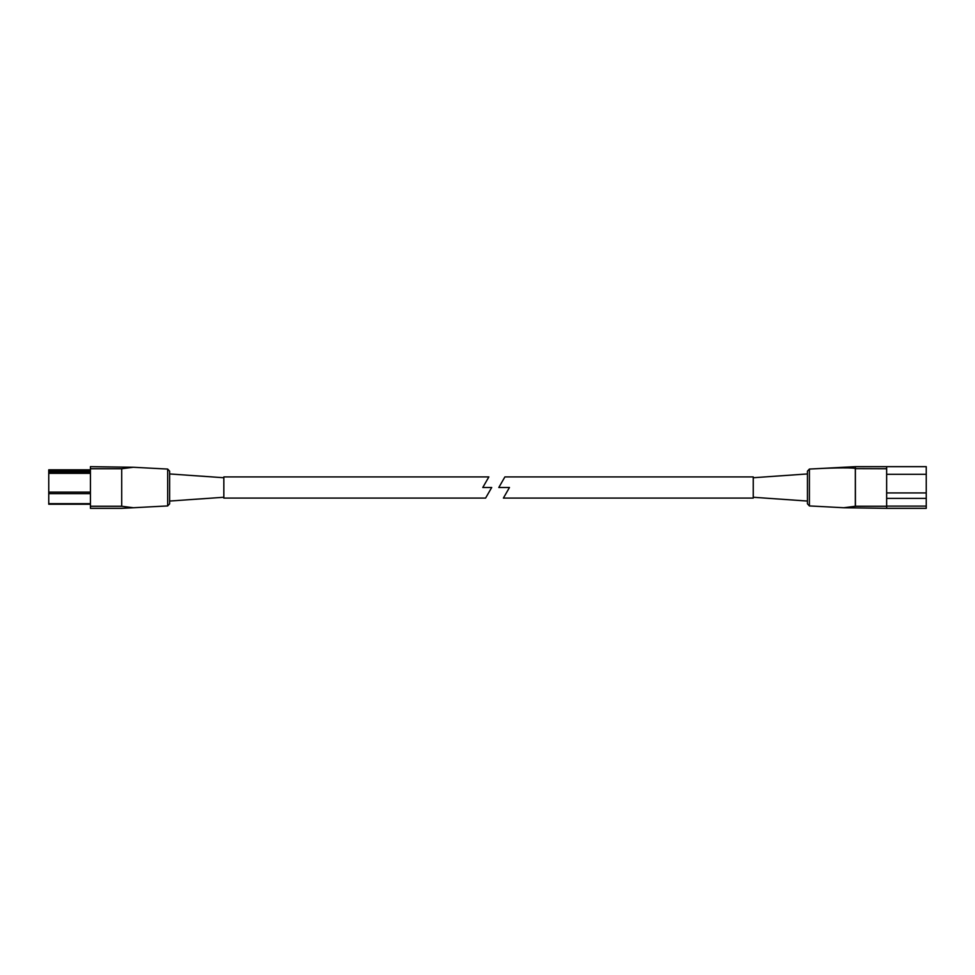 <?xml version="1.0" encoding="UTF-8"?>
<svg xmlns="http://www.w3.org/2000/svg" width="975" height="975" viewBox="0 0 975 975"><rect width="100%" height="100%" fill="white"/><g stroke="black" fill="none" stroke-linecap="round" stroke-linejoin="round"><path stroke-width="1.46" d="M491.705 487.5L485.587 498.091L491.705 487.5L485.587 498.091L491.705 487.5L482.783 487.5L488.865 476.909L482.783 487.5M488.865 476.909L223.836 476.909L223.836 498.091L485.587 498.091M504.892 476.909L753.248 476.909L753.248 498.091L503.393 498.091M509.462 487.5L503.393 498.091L509.462 487.5L498.81 487.5L504.892 476.909L498.81 487.5M223.836 497.262L169.638 501.053M169.638 471.144L167.663 469.06L169.638 471.144L169.638 503.856L167.663 505.94L121.704 508.341L90.431 508.341L90.431 466.659L133.356 467.269L121.704 468.743L90.431 468.743M90.431 506.257L121.704 506.257L121.704 468.743M90.431 504.246L48.75 504.246L48.75 469.828L90.431 469.828M169.638 503.856L167.663 505.94L167.663 469.06L133.356 467.269M121.704 506.257L133.356 507.731L125.397 507.134M223.836 477.738L169.638 473.947M807.446 471.144L809.421 469.06L809.421 505.94L807.446 503.856L807.446 471.144L809.421 469.06L855.38 466.659L886.653 466.659L886.653 508.341L843.728 507.731L855.441 506.257L886.653 506.257M886.653 498.371L926.25 498.371L926.25 466.659L886.653 466.659M926.25 498.371L926.25 508.341L886.653 508.341M851.687 507.134L843.728 507.731L809.421 505.94L807.446 503.856M886.653 468.743L855.331 468.634C855.904 467.61 834.649 467.659 815.612 468.743M753.248 477.738L807.446 473.947M753.248 497.262L807.446 501.053M855.441 506.257L855.38 466.659M926.25 506.122L886.653 506.122M926.25 474.313L886.653 474.313M926.25 492.936L886.653 492.936M90.431 470.474L48.75 470.474M48.75 471.876L90.431 471.876M48.75 503.673L90.431 503.673M90.431 493.643L48.75 493.643M90.431 473.314L48.75 473.314M48.75 492.119L90.431 492.119M855.331 506.366L855.331 468.634"/></g></svg>
